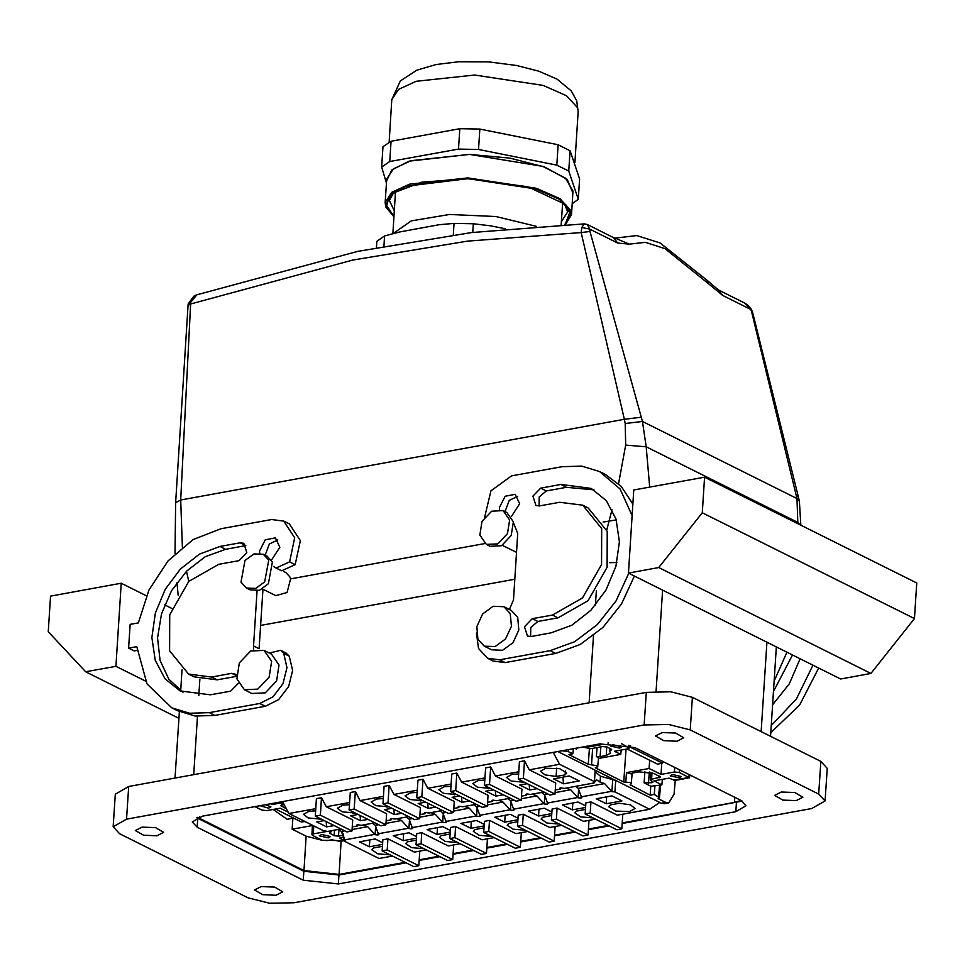 <?xml version="1.0" encoding="UTF-8"?>
<svg xmlns="http://www.w3.org/2000/svg" width="965" height="965" viewBox="0 0 965 965"><rect width="100%" height="100%" fill="white"/><g stroke="black" fill="none" stroke-linecap="round" stroke-linejoin="round"><path stroke-width="1.45" d="M616.912 562.499L609.747 562.74M514.827 579.241L260.586 625.477L514.827 579.241M751.771 312.262L796.016 494.466L798.405 497.096L753.002 313.601L750.686 309.391L744.666 302.998L748.418 305.531L751.433 309.463L750.686 309.391L722.628 295.399L708.214 283.457L707.731 280.755L660.072 242.891L636.828 235.569L615.043 238.126L629.276 244.085L617.697 243.047L613.559 237.583L587.371 224.531L589.651 229.055L581.823 227.523L581.195 232.589L589.941 231.528L642.449 421.428L646.14 446.783L649.722 487.12M800.612 525.093L797.874 522.475L797.705 523.633M612.112 509.556L606.768 529.978M262.396 588.952L275.797 595.634L287.075 592.462L290.574 578.855L289.802 576.672L285.761 572.51M516.565 552.39L502.27 545.334M796.016 494.466L796.945 498.507L797.874 522.475L646.14 446.783L625.718 445.082L618.565 483.67M581.823 227.523L584.295 223.856L471.475 232.577L357.617 251.419L196.812 294.844L190.744 302.322L180.696 499.954L175.606 502.753L188.054 305.362L190.66 303.951L352.744 260.007L467.53 241.105L581.195 232.589L624.355 419.28L625.236 423.551L625.718 445.082M641.23 417.254L624.355 419.28L180.696 499.954L182.325 547.215M186.462 571.28L188.742 581.388M190.744 302.322L188.235 303.939L188.066 305.314M246.437 588.023L250.164 589.88L259.464 590.278L268.415 583.729L272.432 562.052L267.003 556.13L263.276 554.272L253.976 553.874L245.026 560.424L241.009 582.1L246.437 588.023L255.749 588.421L264.687 581.871L268.704 560.195L263.276 554.272M503.151 510.654L506.878 512.512L513.332 521.824L511.197 535.503L501.535 545.732L490.039 546.262L486.312 544.405L479.858 535.093L481.993 521.402L491.655 511.173L503.151 510.654L509.617 519.966L507.481 533.645L497.807 543.874L486.312 544.405M722.628 295.399L718.491 289.934L744.666 302.998M707.731 280.755L718.491 289.934M621.195 749.998L620.797 754.365L614.476 751.216L627.877 748.78L629.264 747.984L629.47 745.499M620.797 754.365L598.445 758.43M626.068 749.105L623.752 781.964L595.272 767.754L597.673 766.861L598.493 757.971L596.346 756.415L600.073 756.632L600.797 746.862M338.293 829.454L340.235 830.431M254.869 806.583L261.973 810.13L266.774 810.636L280.164 808.212L288.209 812.216M284.615 805.437L280.574 802.784L281.72 801.71M668.624 802.916L664.366 803.7L661.351 803.194L557.746 751.506M607.841 743.026L608.553 743.002M621.725 743.822L629.264 747.984M585.14 746.524L586.78 747.32L601.81 744.582L600.266 743.774M575.007 748.37L576.334 749.033L576.407 748.116M575.755 748.237L576.334 749.033M582.631 746.982L590.568 748.719L602.691 746.512L607.069 746.982L611.002 748.949L611.738 749.733L610.556 750.541L610.628 748.756M606.72 746.826L606.237 755.511L610.58 753.026L609.566 751.204L610.556 750.541M606.237 755.511L600.073 756.632M619.639 748.116L621.942 746.813L612.944 744.775L610.652 746.078L619.639 748.116M589.338 748.828L588.324 764.292L596.696 765.788L597.673 766.861M588.324 764.292L568.795 754.546L572.884 753.798L573.415 748.659M562.233 750.806L568.313 751.626L572.884 753.798M675.211 780.444L674.101 794.219L668.721 802.904L665.681 802.41L658.178 798.658L659.481 797.693L660.639 785.148M661.797 763.363L661.037 774.437L674.438 772L679.239 772.519L689.553 777.79L675.03 780.48L669.034 778.116L654.017 780.854L661.821 784.931L650.796 786.173L650.229 795.172L654.318 794.424L659.481 797.693M650.229 795.172L630.097 784.762L631.182 783.58L632.147 773.146M623.752 781.964L630.205 782.506L631.182 783.58M625.827 781.59L626.526 772.615L631.713 774.063L632.811 772.965L638.987 771.843L653.92 773.448L660.506 777.078L651.64 779.189L651.93 772.663M649.71 760.251L649.131 768.502L626.526 772.615M343.383 834.677L342.684 833.097M286.364 808.742L280.706 805.558L283.083 804.629M280.61 802.989L272.166 804.533L270.526 803.736M259.862 805.678L268.668 808.139L270.96 806.837L265.532 804.653M627.021 748.937L657.515 764.135L662.569 763.219L662.678 761.409M586.756 746.235L586.78 747.32M591.545 764.871L592.594 748.357M654.958 785.413L654.318 794.424M651.64 779.189L650.362 779.925L653.088 781.976L651.809 782.712L644.113 782.844L650.796 786.173M661.037 774.437L649.131 768.502M679.239 777.85L681.531 776.536L672.533 774.509L670.241 775.812L679.239 777.85M325.7 830.925L326.725 831.432L313.336 833.869L313.758 825.931M336.99 840.515L322.286 840.213L312.612 835.388L311.936 834.677L313.336 833.869M326.677 840.684L331.96 839.731L340.175 841.371M344.095 837.21L339.391 838.066L344.24 840.491M331.128 830.756L331.646 831.456L329.475 832.904L334.131 835.666L338.522 836.136L343.564 835.207M321.562 834.532L319.27 835.835L328.269 837.873L330.561 836.558L321.562 834.532M272.13 803.447L272.166 804.533M344.36 838.754L344.203 841.13L379.016 858.488L392.526 856.039M341.007 828.959L327.521 831.42L323.721 830.913L288.909 813.543L282.552 801.553M595.055 771.614L600.471 776.21L615.622 780.42L595.152 770.215L594.404 781.686L559.591 764.316L553.235 752.326M615.622 780.42L614.886 791.903L649.698 809.273L659.758 802.398M630.64 745.861L630.543 747.248L662.569 763.219M629.313 747.477L630.543 747.248M662.352 779.334L661.821 784.931M649.698 809.273L617.371 815.148L590.942 801.963L585.888 802.88L585.176 813.953L616.816 829.743L621.87 828.814L622.823 814.158M595.538 819.116L583.535 821.299L557.107 808.115L552.052 809.032L551.341 820.105L582.981 835.895L588.035 834.978L588.988 820.31M561.702 825.268L549.7 827.451L523.271 814.267L518.217 815.184L517.505 826.257L549.157 842.047L554.2 841.13L555.152 826.462M527.867 831.42L515.865 833.603L489.436 820.419L484.382 821.336L483.67 832.409L515.322 848.199L520.364 847.282L521.317 832.614M494.032 837.572L482.03 839.755L455.601 826.571L450.546 827.488L449.835 838.561L481.487 854.351L486.529 853.434L487.482 838.766M460.196 843.724L448.194 845.907L421.765 832.723L416.711 833.639L415.999 844.713L447.651 860.503L452.694 859.586L453.647 844.918M426.361 849.888L414.359 852.059L387.93 838.875L382.876 839.791L382.164 850.865L413.816 866.654L418.858 865.738L419.811 851.07M612.678 780.19L611.931 791.674L614.886 791.903M611.931 791.674L604.524 783.592L578.276 788.369L581.328 796.813L611.086 791.397M578.686 788.779L578.095 797.826L581.051 798.055L581.931 797.5L581.328 796.813M578.095 797.826L570.689 789.744L555.116 792.579M544.851 794.931L544.26 803.978L547.215 804.207L548.096 803.652L547.493 802.964L577.251 797.548M544.26 803.978L536.854 795.896L521.281 798.731M511.016 801.083L510.425 810.13L513.38 810.359L514.261 809.804L513.657 809.116L543.416 803.7M510.425 810.13L503.018 802.048L487.446 804.882M477.18 807.235L476.589 816.281L479.545 816.511L480.437 815.956L479.822 815.268L509.58 809.852M476.589 816.281L469.183 808.2L453.61 811.034M443.345 813.386L442.754 822.433L445.709 822.663L446.602 822.108L445.987 821.42L475.745 816.004M442.754 822.433L435.348 814.351L419.775 817.186M409.51 819.538L408.919 828.585L411.874 828.814L412.767 828.26L412.151 827.572L441.91 822.156M408.919 828.585L401.512 820.515L385.94 823.338M375.675 825.69L375.083 834.737L378.039 834.966L378.931 834.423L378.316 833.724L408.074 828.32M375.083 834.737L367.677 826.667L352.104 829.49M344.203 841.13L345.096 840.575L344.481 839.876L374.239 834.472M621.882 800.89L606.225 803.736L596.274 798.767L611.919 795.92L621.882 800.89M484.092 825.956L470.884 828.356L460.932 823.386L476.589 820.54L484.189 824.327M382.683 842.795L375.083 838.995L359.426 841.842L369.378 846.812L382.586 844.411M450.353 830.491L442.754 826.691L427.097 829.538L437.048 834.508L450.257 832.107M585.586 807.488L572.39 809.888L562.438 804.931L578.083 802.084L585.695 805.872M551.859 812.023L544.248 808.236L528.603 811.082L538.554 816.04L551.763 813.652M517.928 819.804L504.719 822.204L494.768 817.234L510.413 814.388L518.024 818.175M416.422 838.259L403.213 840.66L393.262 835.69L408.919 832.843L416.518 836.643M424.105 848.754L411.536 847.656L405.722 843.675L407.302 841.818L416.289 840.177M450.124 834.025L441.138 835.666L439.558 837.524L445.372 841.504L457.941 842.602M491.776 836.45L479.207 835.34L473.393 831.372L474.973 829.514L483.96 827.874M517.795 821.722L508.808 823.362L507.228 825.208L513.042 829.188L525.611 830.298M382.454 846.329L373.467 847.97L371.887 849.827L377.701 853.808L390.27 854.918M551.63 815.57L542.644 817.21L541.063 819.056L546.878 823.036L559.447 824.146M585.466 809.418L576.479 811.046L574.899 812.904L580.713 816.885L593.282 817.994M610.314 804.894L619.349 803.254L630.374 804.81L635.079 808.453L629.723 811.505L615.839 811.058L608.734 806.752L610.314 804.894M495.455 775.981L490.666 766.934L485.612 767.863L484.478 785.377L516.13 801.167L521.172 800.25L521.896 789.165L495.455 775.981L518.796 771.735M461.62 782.133L456.831 773.098L451.777 774.014L450.643 791.529L482.295 807.319L487.337 806.402L488.061 795.329L461.62 782.133L484.961 777.887M427.784 788.284L422.996 779.25L417.942 780.166L416.808 797.681L448.46 813.471L453.502 812.554L454.226 801.481L427.784 788.284L451.125 784.05M393.949 794.448L389.16 785.401L384.106 786.318L382.972 803.833L414.624 819.623L419.666 818.706L420.39 807.633L393.949 794.448L417.29 790.202M360.114 800.6L355.325 791.553L350.271 792.47L349.137 809.985L380.789 825.775L385.843 824.858L386.555 813.784L360.114 800.6L383.455 796.354M326.279 806.752L321.49 797.705L316.436 798.622L315.302 816.137L346.954 831.926L352.008 831.01L352.72 819.936L326.279 806.752L349.619 802.506M288.909 813.543L315.784 808.658M374.842 822.807L361.356 825.268L357.557 824.761L356.676 825.316L357.279 826.004L352.261 826.921M408.678 816.655L395.192 819.104L391.392 818.61L390.511 819.164L391.115 819.852L386.096 820.757M442.513 810.504L429.027 812.952L425.227 812.446L424.347 813L424.95 813.7L419.932 814.605M476.348 804.352L462.862 806.8L459.063 806.294L458.182 806.849L458.785 807.548L453.767 808.453M510.183 798.2L496.698 800.648L492.898 800.142L492.017 800.697L492.62 801.396L487.602 802.301M544.019 792.048L530.533 794.497L526.733 793.99L525.853 794.545L526.456 795.244L521.438 796.149M594.404 781.686L593.523 782.241L594.126 782.929L564.368 788.345L560.569 787.838L559.688 788.393L560.291 789.093L555.273 789.997M529.29 769.829L524.502 760.782L519.447 761.711L518.314 779.225L549.966 795.015L555.008 794.086L555.731 783.013L529.29 769.829L559.591 764.316M553.572 778.851L569.229 776.005L579.181 780.975L563.536 783.821L553.572 778.851M435.637 807.078L428.195 808.429L418.231 803.459L425.674 802.108M324.168 820.564L316.725 821.915L326.689 826.884L334.131 825.533M391.838 808.26L384.396 809.611L394.359 814.581L401.802 813.23M537.143 788.61L529.701 789.973L519.737 785.003L527.18 783.652M493.344 789.804L485.902 791.155L495.865 796.125L503.308 794.762M469.473 800.926L462.03 802.277L452.066 797.307L459.509 795.956M417.145 792.422L410.39 792.844L405.035 795.896L409.739 799.539L422.887 800.709M383.31 798.574L376.555 798.996L371.199 802.048L375.904 805.691L389.052 806.861M490.558 788.405L477.41 787.235L472.705 783.592L478.061 780.54L484.816 780.106M358.003 814.412L350.56 815.763L360.524 820.732L367.967 819.381M355.217 813.013L342.068 811.842L337.364 808.2L342.72 805.148L349.475 804.726M518.651 773.954L511.896 774.388L506.541 777.44L511.245 781.083L524.393 782.253M450.981 786.258L444.226 786.692L438.87 789.744L443.574 793.387L456.722 794.557M565.14 774.847L566.72 772.989L559.616 768.683L545.732 768.236L540.376 771.288L545.08 774.931L556.105 776.487L565.14 774.847L565.394 770.939M315.651 810.877L308.884 811.3L303.541 814.351L308.233 817.994L321.381 819.176M418.858 865.738L387.218 849.948L387.93 838.875M621.87 828.814L590.23 813.037L590.942 801.963M588.035 834.978L556.395 819.189L557.107 808.115M554.2 841.13L522.56 825.34L523.271 814.267M520.364 847.282L488.724 831.492L489.436 820.419M486.529 853.434L454.889 837.644L455.601 826.571M452.694 859.586L421.054 843.796L421.765 832.723M421.054 843.796L415.999 844.713M454.889 837.644L449.835 838.561M488.724 831.492L483.67 832.409M522.56 825.34L517.505 826.257M556.395 819.189L551.341 820.105M590.23 813.037L585.176 813.953M600.471 776.21L600.085 782.145L604.524 783.592M575.502 786.318L578.276 788.369M581.207 795.679L581.051 798.055M566.274 787.995L570.689 789.744M547.493 802.964L544.441 794.521L541.667 792.47M547.372 801.831L547.215 804.207M532.439 794.147L536.854 795.896M513.657 809.116L510.606 800.673L507.831 798.622M513.537 807.982L513.38 810.359M498.603 800.299L503.018 802.048M479.822 815.268L476.77 806.824L473.996 804.774M479.702 814.134L479.545 816.511M464.768 806.463L469.183 808.2M445.987 821.42L442.935 812.976L440.161 810.938M445.866 820.286L445.709 822.663M430.933 812.614L435.348 814.351M412.151 827.572L409.1 819.128L406.325 817.09M412.031 826.438L411.874 828.814M397.098 818.766L401.512 820.515M378.316 833.724L375.264 825.28L372.49 823.242M378.196 832.602L378.039 834.966M363.262 824.918L367.677 826.667M344.481 839.876L341.429 831.432L338.655 829.393M387.218 849.948L382.164 850.865M606.671 796.885L606.225 803.736M471.33 821.492L470.884 828.356M369.824 839.948L369.378 846.812M437.495 827.644L437.048 834.508M572.836 803.037L572.39 809.888M539.001 809.189L538.554 816.04M505.165 815.341L504.719 822.204M403.659 833.796L403.213 840.66M490.666 766.934L489.532 784.461L521.172 800.25M456.831 773.098L455.697 790.612L487.337 806.402M422.996 779.25L421.862 796.764L453.502 812.554M389.16 785.401L388.026 802.916L419.666 818.706M355.325 791.553L354.191 809.068L385.843 824.858M321.49 797.705L320.356 815.22L352.008 831.01M357.279 826.004L357.726 824.737M391.115 819.852L391.561 818.585M424.95 813.7L425.384 812.433M458.785 807.548L459.219 806.282M492.62 801.396L493.055 800.13M526.456 795.244L526.89 793.966M560.291 789.093L560.725 787.814M594.126 782.929L596.382 779.78L600.085 782.145M524.502 760.782L523.368 778.309L555.008 794.086M563.536 783.821L562.897 777.151M428.195 808.429L427.688 803.109M326.689 826.884L326.182 821.565M394.359 814.581L393.853 809.261M529.701 789.973L529.182 784.642M495.865 796.125L495.347 790.793M462.03 802.277L461.523 796.957M420.861 799.708L420.764 801.095M387.025 805.859L386.941 807.247M488.531 787.392L488.435 788.791M360.524 820.732L360.017 815.413M353.19 812.011L353.106 813.399M522.367 781.24L522.27 782.639M454.696 793.544L454.599 794.943M556.648 768.152L556.105 776.487M319.355 818.163L319.27 819.55M518.314 779.225L523.368 778.309M315.302 816.137L320.356 815.22M349.137 809.985L354.191 809.068M382.972 803.833L388.026 802.916M416.808 797.681L421.862 796.764M450.643 791.529L455.697 790.612M484.478 785.377L489.532 784.461M275.471 809.056L301.285 821.939L304.928 821.529M283.613 813.121L293.662 818.139L287.112 819.321L273.216 809.466M341.176 841.191L339.029 874.362L405.143 862.336M419.244 859.767L438.979 856.184M453.08 853.615L472.814 850.032M486.915 847.463L506.649 843.88M520.75 841.311L540.484 837.716M554.586 835.159L574.32 831.565M588.421 829.007L608.155 825.413M622.256 822.856L734.449 802.446L741.024 800.492M312.358 825.545L292.202 829.212L292.914 818.272M322.612 840.358L306.158 836.185L292.202 829.212M339.029 874.362L303.939 870.599L197.596 817.379M406.084 862.794L338.956 875.002L303.854 871.25L196.667 817.741M742.206 801.107L622.22 823.495M609.096 825.883L588.385 829.647M575.261 832.035L554.549 835.799M541.425 838.187L520.714 841.95M507.59 844.339L486.879 848.102M473.755 850.491L453.043 854.254M439.919 856.643L419.208 860.406M741.12 800.528L635.006 747.598L599.916 743.846L202.481 816.113L192.276 821.927L197.174 827.222L303.287 880.152L338.377 883.904L735.812 811.637L746.005 805.823L741.12 800.528M818.694 794.026L690.24 729.95L668.661 724.462L644.186 725.017L126.56 819.152L113.17 826.776L119.6 833.724L248.041 897.8L269.633 903.288L294.108 902.733L811.734 808.598L825.111 800.974L818.694 794.026L820.805 761.385L692.351 697.309L670.772 691.833L646.297 692.375L644.186 725.017M782.832 800.118L796.258 800.624L802.904 797.211L794.75 792.482L781.324 791.976L774.678 795.389L782.832 800.118M274.591 887.064L261.177 886.558L254.531 889.971L262.685 894.7L276.099 895.218L282.757 891.805L274.591 887.064M675.609 733.05L662.183 732.531L655.537 735.945L663.691 740.686L677.116 741.192L683.763 737.779L675.609 733.05M155.449 827.632L142.036 827.126L135.389 830.539L143.544 835.268L156.957 835.774L163.616 832.361L155.449 827.632M646.297 692.375L128.671 786.511L115.281 794.135L113.17 826.776M825.111 800.974L827.222 768.333L820.805 761.385M813.073 665.187L796.378 699.022L771.288 725.596M800.106 658.721L789.322 683.763L772.627 704.812M786.921 652.147L774.171 681.049M818.658 667.973L799.647 705.041L770.83 732.664M628.456 573.089L840.672 678.962L870.973 673.449L914.446 618.625L916.75 583.017L704.522 477.156L633.824 490.015L628.456 573.089L658.757 567.589L870.973 673.449M792.506 654.933L773.484 691.531M121.252 583.222L115.884 666.308L85.583 671.809L48.25 631.689L50.554 596.081L121.252 583.222L146.33 595.731M145.462 681.061L115.884 666.308M171.782 608.433L164.617 604.85M289.633 561.871L276.062 568.035L281.647 570.822L295.218 564.658L289.633 561.871L294.735 537.807L283.758 521.04L271.647 519.484L221.154 528.675L193.169 539.604L168.019 560.942L148.924 589.953L138.345 622.908L130.118 624.403L128.586 648.142L134.171 650.929L137.066 650.398M484.635 517.131L490.908 490.871L511.522 475.866L562.028 466.686L581.63 466.071L599.567 471.487L605.152 474.273L621.279 486.408L632.907 504.2M634.367 576.045L621.617 603.801L602.968 627.395L580.255 644.511L555.719 653.438L505.214 662.629L493.103 661.073L487.518 658.287L478.483 648.456L476.445 633.064M539.109 506.022L539.242 496.927L546.262 490.944L566.455 487.277L593.897 489.846M582.739 505.238L601.653 528.591L601.569 564.489L582.51 597.962L552.426 615.043L532.234 618.722L524.478 626.707L527.445 636.056L531.076 636.526L551.28 632.847L571.919 625.175L590.857 610.363L606.08 590.025L615.935 566.322L619.385 541.799L616.044 519.086L606.285 500.618L591.147 488.362L560.87 484.49L540.677 488.157L532.921 496.143L535.889 505.503L539.519 505.962L559.724 502.295L582.739 505.238L588.324 508.024L607.238 531.377L607.154 567.275L588.095 600.749L558.011 617.829L537.819 621.508L530.81 627.479L530.678 636.586M505.069 511.607L509.291 500.413L517.698 496.324M289.295 656.236L286.098 653.124L280.513 650.338L283.71 653.45L289.295 656.236L292.576 670.494L288.632 686.489L278.608 699.661L265.339 706.247L259.754 703.461L273.023 696.875L283.047 683.702L286.991 667.708L283.71 653.45M128.586 648.142L136.813 646.647L147.018 683.968L171.71 707.84L177.295 710.626L195.232 716.042L214.833 715.427L265.339 706.247M295.218 564.658L300.32 540.593L289.343 523.826L283.758 521.04M253.506 649.819L253.542 645.947L259.078 648.709L262.926 589.217M182.964 692.267L168.839 679.227L160.057 660.458L157.524 637.877L161.493 613.812L171.565 590.737L186.703 571.027L205.352 556.708L225.581 549.266L245.785 545.587L240.201 542.8L243.831 543.271L246.811 552.619L239.043 560.605L218.85 564.284L188.766 581.364L169.707 614.838L169.623 650.736L188.549 674.089L211.552 677.032L217.137 679.818L236.546 676.296M188.549 674.089L194.134 676.875L217.137 679.818M277.824 539.942L269.404 544.043L265.194 555.237M658.757 567.589L702.231 512.765L704.522 477.156M484.285 646.14L491.728 649.855L502.584 650.326L513.018 642.678L518.844 630L517.698 617.383L511.366 610.483L503.923 606.768L493.067 606.297L482.633 613.945L476.806 626.623L477.94 639.228L484.285 646.14L495.129 646.61L505.576 638.963L511.39 626.285L510.256 613.668L503.923 606.768M628.782 573.258L616.032 601.014L597.383 624.608L574.67 641.725L550.134 650.651L499.629 659.843L487.518 658.287M599.567 471.487L620.133 489.014L632.159 515.829M513.501 522.837L517.735 533.38M509.387 609.494L513.489 599.844L517.783 533.38M499.544 509.592L499.508 507.373L505.165 496.227L515.214 494.285L519.713 503.706L511.329 516.601M178.887 718.358L85.583 671.809M253.542 645.947L257.052 590.87M276.062 568.035L273.626 566.455M171.71 707.84L189.647 713.256L209.248 712.64L259.754 703.461M269.524 653.112L280.513 650.338M264.048 650.386L271.491 654.101L279.03 664.957L276.545 680.928L265.266 692.858L251.853 693.473L244.41 689.758L236.871 678.902L239.356 662.931L250.635 651.001L264.048 650.386L271.587 661.254L269.09 677.213L257.812 689.143L244.41 689.758M236.497 674.571L231.757 673.365L211.552 677.032M225.581 549.266L219.996 546.48L199.357 554.151L180.419 568.964L165.196 589.301L155.341 613.004L151.891 637.527L155.232 660.241L164.991 678.709L180.129 690.964L210.406 694.836L230.611 691.169L238.307 683.377M219.996 546.48L240.201 542.8M271.454 560.219L279.826 547.324L275.339 537.915L265.291 539.845L259.633 551.003L259.669 553.21M702.231 512.765L914.446 618.625M393.937 192.132L389.353 200.455L394.299 210.889M564.827 224.64L570.592 214.93L565.671 204.556L527.746 186.703L468.013 178.766L422.007 182.144L392.26 193.35L386.036 204.556L393.937 216.474M561.389 221.685L567.637 211.986L564.175 203.145M565.454 224.604L571.497 214.616L573.017 191.118L565.502 178.115L542.692 166.354L469.473 154.388L411.066 160.685L393.358 168.839L386.712 179.068L385.192 202.566L385.759 206.607M386.603 180.817L391.79 169.961L409.148 161.191L469.46 154.34L509.99 158.115L544.767 167.041L567.155 179.406L572.896 192.867M578.276 199.248L568.747 171.07L570.062 150.721L579.591 178.899L578.276 199.248L572.197 203.687M570.062 150.721L558.156 144.774L556.841 165.136L568.747 171.07M556.841 165.136L478.495 149.466L479.81 129.117L558.156 144.774M479.81 129.117L459.871 128.695L458.544 149.044L478.495 149.466M458.544 149.044L389.727 161.565L391.042 141.204L459.871 128.695M391.042 141.204L383.008 146.716L381.694 167.078L389.727 161.565M381.694 167.078L386.446 183.217M536.19 226.341L495.865 216.558L449.521 214.532L411.331 220.876L392.948 233.663M383.961 246.172L384.613 236.003L399.691 231.914L439.135 224.736L454.045 223.373L453.297 234.917M472.778 232.42L473.332 223.796L490.485 225.834L505.672 228.874M473.332 223.796L454.045 223.373M384.613 236.003L376.845 241.334L376.434 247.619M603.077 522.017L616.285 519.846M484.852 543.524L290.574 578.855M625.236 423.551L642.449 421.428L796.945 498.507L799.382 501.209L800.781 525.165M708.214 283.457L664.825 248.656L645.38 242.299L629.276 244.085M617.697 243.047L589.651 229.055L589.941 231.528M628.601 747.26L628.758 745.294M665.681 802.41L661.351 803.194M568.313 751.626L568.494 749.552M597.033 747.549L596.346 756.415M658.576 796.656L659.565 785.341M644.909 771.518L644.113 782.844M630.7 785.426L630.821 784.111M631.713 774.063L631.773 773.339M673.486 780.239L689.034 777.416M338.329 841.191L343.552 840.238M281.322 806.221L281.43 804.967M679.457 769.768L679.239 772.519M689.167 774.618L688.913 777.344M674.438 772L674.68 767.392M648.492 783.315L649.288 772.012M659.216 777.814L659.3 776.125M651.809 782.712L651.882 781.023M338.522 836.136L338.944 829.779M334.131 835.666L334.505 830.141M330.211 833.7L330.332 832.204M593.752 781.927L593.704 782.579M547.77 793.918L544.441 794.521M513.935 800.069L510.606 800.673M480.1 806.221L476.77 806.824M446.264 812.373L442.935 812.976M412.429 818.525L409.1 819.128M378.594 824.677L375.264 825.28M344.758 830.829L341.429 831.432M356.857 825.654L356.905 825.003M390.692 819.502L390.741 818.851M424.528 813.35L424.576 812.699M458.363 807.186L458.411 806.547M492.198 801.034L492.247 800.383M526.034 794.883L526.082 794.231M559.869 788.731L559.917 788.079M595.031 780.806L597.902 780.287M304.542 821.336L301.285 821.939M734.775 797.367L734.449 802.446M303.939 870.599L306.158 836.185M199.815 816.704L199.683 818.597M197.753 818.32L197.174 827.222M303.854 871.25L303.287 880.152M338.956 875.002L338.377 883.904M736.392 802.735L735.812 811.637M766.873 642.135L761.083 731.591M690.24 729.95L692.351 697.309M128.671 786.511L126.56 819.152M589.084 702.785L593.415 635.79M595.381 605.381L596.334 590.628M193.663 774.69L197.439 716.283M198.778 695.681L199.852 679.107M662.617 590.134L656.079 691.338M550.134 650.651L555.719 653.438M499.629 659.843L505.214 662.629M540.677 488.157L546.262 490.944M552.426 615.043L558.011 617.829M532.234 618.722L537.819 621.508M560.87 484.49L566.455 487.277M209.248 712.64L214.833 715.427M236.522 675.741L231.757 673.365M393.925 216.655L386.338 207.222L389.39 195.702L405.976 186.233L467.989 178.682L536.045 189.007L559.326 199.333L570.267 211.154L565.128 224.628M571.497 214.616L570.93 210.575L559.905 198.669L536.468 188.284L467.953 177.886L409.546 184.182L391.838 192.337L385.192 202.566L385.783 206.824L393.913 216.823M391.85 99.66L400.379 80.927L416.747 70.192L436.011 64.522L458.604 61.712L488.604 61.869L516.685 65.451L538.772 71.145L557.082 79.178L571.208 90.867L576.684 100.734L578.144 111.711L577.589 107.67L566.564 95.764L543.126 85.378L474.611 74.98L416.192 81.277L398.485 89.431L391.85 99.66L389.088 142.289M285.954 572.607L283.698 571.485M175.606 502.753L175.003 553.645M176.957 582.522L178.187 595.14M798.405 497.096L799.382 501.209M196.824 294.844L193.675 296.291L188.235 303.939M751.433 309.463L752.977 313.529M613.559 237.583L615.188 238.138M584.295 223.856L587.371 224.531M280.574 802.784L280.61 801.903M609.566 751.216L609.699 748.297M342.382 833.615L342.418 832.638M311.936 834.665L312.37 825.244M689.806 774.931L689.553 777.79M650.374 779.877L650.7 772.326M344.24 840.636L339.837 841.444M331.634 831.456L331.707 830.66M776.379 646.888L770.589 736.331M182.023 669.843L180.672 690.807M179.333 711.591L175.027 778.079M578.144 111.711L574.851 162.747M392.827 233.699L395.578 191.094M561.196 224.821L562.667 201.89"/></g></svg>
